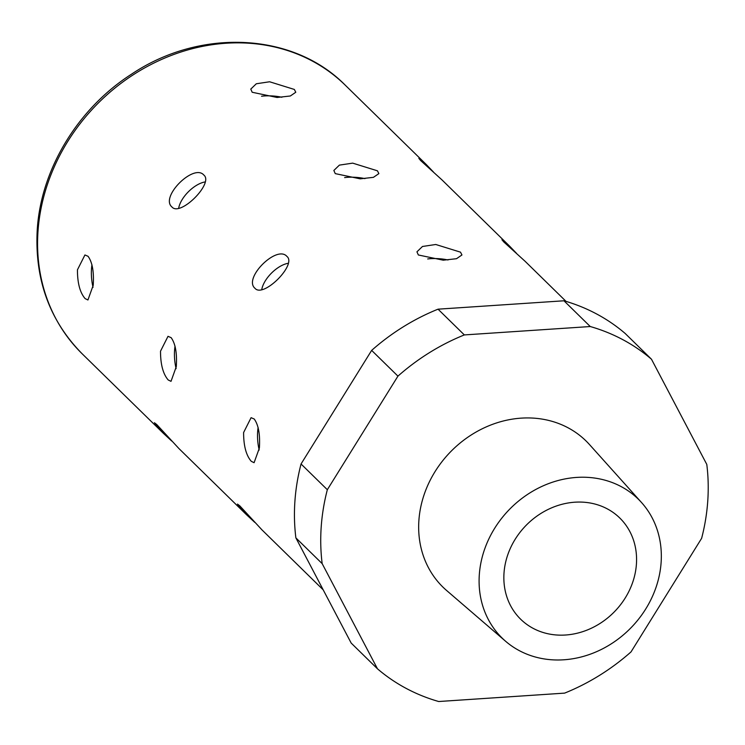 <?xml version="1.0" encoding="UTF-8"?>
<svg xmlns="http://www.w3.org/2000/svg" width="745" height="745" viewBox="0 0 745 745"><rect width="100%" height="100%" fill="white"/><g stroke="black" fill="none" stroke-linecap="round" stroke-linejoin="round"><path stroke-width="1.12" d="M377.473 668.814L322.166 563.63L295.877 537.881L351.184 643.075L377.473 668.814A206.793 180.346 134.4 0 0 438.703 701.52L564.617 693.12A206.793 180.346 134.4 0 0 631.015 651.912L701.622 538.328A206.793 180.346 134.4 0 0 707.75 501.134A206.793 180.346 134.4 0 0 706.791 464.414L651.484 359.23A206.793 180.346 134.4 0 0 590.254 326.534L563.965 300.784A206.793 180.346 -45.6 0 1 625.185 333.481L651.484 359.23M433.441 171.983L426.261 164.505L418.848 158.378L420.702 160.594L441.953 179.871L509.338 245.869L501.925 239.732L503.788 241.957L525.039 261.234L566.042 301.39M323.181 589.826L261.961 529.872L239.797 505.855L237.478 504.095L246.269 514.497L254.79 522.394M246.269 514.497L178.884 448.509L156.72 424.501L154.401 422.732L163.192 433.143L171.713 441.04M335.259 173.622L360.17 178.837L373.431 177.338L378.87 173.613L377.436 170.81L352.692 163.136L339.394 165.12L333.853 170.465L335.259 173.622M418.345 254.976L443.247 260.191L456.517 258.701L461.947 254.967L460.512 252.164L435.769 244.49L422.471 246.483L416.939 251.819L418.345 254.976M252.183 92.259L277.084 97.474L290.354 95.984L295.784 92.25L294.349 89.447L269.615 81.773L256.317 83.766L250.776 89.102L252.183 92.259M171.927 206.961C180.206 216.991 214.085 183.13 203.841 175.056C193.765 163.202 159.858 197.025 171.927 206.961L171.871 206.905M255.004 288.315C263.283 298.354 297.171 264.484 286.918 256.42C276.842 244.565 242.935 278.379 255.004 288.315L254.958 288.259M85.126 298.605L87.929 299.984L93.218 285.27C94.075 271.934 92.361 262.277 88.078 256.308L84.93 254.958L77.443 269.82C77.433 283.081 79.985 292.683 85.126 298.605M251.279 461.323L254.092 462.701L259.381 447.987C260.228 434.652 258.515 424.995 254.241 419.025L251.093 417.675L243.606 432.538C243.587 445.799 246.148 455.391 251.279 461.323M168.202 379.969L171.015 381.338L176.295 366.624C177.152 353.288 175.438 343.641 171.154 337.671L168.007 336.321L160.52 351.184C160.51 364.445 163.071 374.037 168.202 379.969M504.011 573.017A70.84 61.779 134.4 0 0 520.653 619.216A70.84 61.779 134.4 0 0 591.642 628.091A70.84 61.779 134.4 0 0 636.416 564.189A70.84 61.779 134.4 0 0 619.775 517.999A70.84 61.779 134.4 0 0 548.786 509.124A70.84 61.779 134.4 0 0 504.011 573.017M661.113 562.55A97.26 84.818 -45.6 0 1 602.044 649.1A97.26 84.818 -45.6 0 1 505.669 641.315A97.26 84.818 -45.6 0 1 479.314 574.665A97.26 84.818 -45.6 0 1 543.217 485.814A97.26 84.818 -45.6 0 1 641.547 502.549A97.26 84.818 -45.6 0 1 661.113 562.55M641.547 502.549L589.491 444.56A102.27 89.186 134.4 0 0 486.094 426.969A102.27 89.186 134.4 0 0 418.895 520.401A102.27 89.186 134.4 0 0 446.6 590.478L505.669 641.315M516.518 253.337L509.338 245.869M295.877 537.881A206.793 180.346 -45.6 0 1 301.045 463.977L371.653 350.392A206.793 180.346 -45.6 0 1 438.041 309.175L563.965 300.784M438.041 309.175L464.34 334.924L590.254 326.534M371.653 350.392L397.942 376.132L327.334 489.716A206.793 180.346 134.4 0 0 322.166 563.63M301.045 463.977L327.334 489.716M464.34 334.924A206.793 180.346 134.4 0 0 397.942 376.132M175.038 346.136A22.564 7.897 -93.8 0 0 176.127 368.663M258.115 427.49A22.564 7.897 -93.8 0 0 259.204 450.017M91.961 264.773A22.564 7.897 -93.8 0 0 93.05 287.309M288.324 263.274A22.564 11.035 -44.8 0 0 261.737 289.675M205.238 181.91A22.564 11.035 -44.8 0 0 178.66 208.321M281.871 97.26A22.564 7.711 4 0 0 261.56 96.235M448.024 259.977A22.564 7.711 4 0 0 427.714 258.953M364.948 178.623A22.564 7.711 4 0 0 344.637 177.599M82.174 353.8C49.477 320.546 34.503 279.142 37.25 229.609C40.994 169.273 77.955 108.463 131.409 74.249C200.116 28.021 293.158 32.249 345.242 85.163A188.001 163.956 134.4 0 0 156.841 61.621A188.001 163.956 134.4 0 0 38.004 231.201A188.001 163.956 134.4 0 0 82.174 353.8L163.192 433.143M345.242 85.163L426.261 164.505"/></g></svg>
